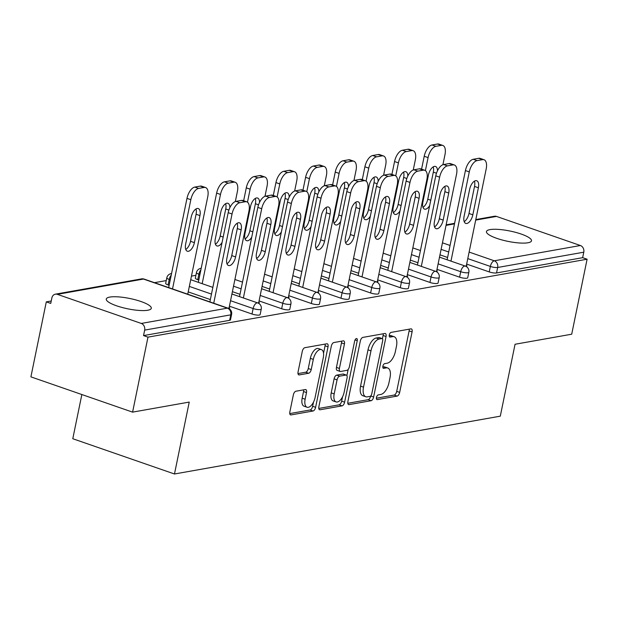 <?xml version="1.0" encoding="UTF-8"?>
<svg xmlns="http://www.w3.org/2000/svg" width="618" height="618" viewBox="0 0 618 618"><rect width="100%" height="100%" fill="white"/><g stroke="black" fill="none" stroke-linecap="round" stroke-linejoin="round"><path stroke-width="0.93" d="M376.462 397.49A2.464 1.197 109.1 0 0 376.957 399.591A2.464 1.197 109.1 0 0 377.281 399.614L397.111 396.092A3.523 1.715 109.1 0 0 399.668 392.399L412.082 331.897A3.523 1.715 109.1 0 0 411.372 328.9A3.523 1.715 109.1 0 0 410.908 328.869L391.086 332.391A2.464 1.197 109.1 0 0 389.294 334.971A2.464 1.197 109.1 0 0 389.796 337.073A2.464 1.197 109.1 0 0 390.12 337.096L392.685 336.64A11.278 5.485 109.1 0 1 394.168 336.74A11.278 5.485 109.1 0 1 396.447 346.335L395.412 351.379A11.278 5.485 109.1 0 1 387.231 363.191L384.666 363.647A2.464 1.197 109.1 0 0 382.882 366.235A2.464 1.197 109.1 0 0 383.376 368.328A2.464 1.197 109.1 0 0 383.701 368.351L386.265 367.895A11.278 5.485 109.1 0 1 387.756 367.996A11.278 5.485 109.1 0 1 390.028 377.598L388.992 382.635A11.278 5.485 109.1 0 1 380.819 394.454L378.247 394.91A2.464 1.197 109.1 0 0 376.462 397.49M147.756 310.244A22.982 5.268 11.6 0 0 151.294 308.282A22.982 5.268 11.6 0 0 135.628 299.877A22.982 5.268 11.6 0 0 109.811 297.08A22.982 5.268 11.6 0 0 106.265 299.042A22.982 5.268 11.6 0 0 121.939 307.447A22.982 5.268 11.6 0 0 147.756 310.244M527.942 242.774A22.982 5.268 11.6 0 0 531.488 240.819A22.982 5.268 11.6 0 0 515.814 232.407A22.982 5.268 11.6 0 0 489.997 229.61A22.982 5.268 11.6 0 0 486.459 231.572A22.982 5.268 11.6 0 0 502.125 239.985A22.982 5.268 11.6 0 0 527.942 242.774M295.898 391.225A3.523 1.715 109.1 0 0 293.341 394.917L289.857 411.889A3.523 1.715 109.1 0 0 290.568 414.887A3.523 1.715 109.1 0 0 291.032 414.917L313.048 411.009A3.523 1.715 109.1 0 0 315.605 407.316L328.027 346.814A3.523 1.715 109.1 0 0 327.316 343.817A3.523 1.715 109.1 0 0 326.852 343.786L304.836 347.695A3.523 1.715 109.1 0 0 302.279 351.387L298.069 371.889A3.523 1.715 109.1 0 0 298.78 374.887A3.523 1.715 109.1 0 0 299.243 374.917L308.668 373.249A3.523 1.715 109.1 0 0 311.225 369.556L313.311 359.39A9.432 4.589 109.1 0 1 321.391 349.595A9.432 4.589 109.1 0 1 323.291 357.613L315.118 397.444A9.432 4.589 109.1 0 1 307.038 407.239A9.432 4.589 109.1 0 1 305.137 399.22L306.497 392.577A3.523 1.715 109.1 0 0 305.786 389.579A3.523 1.715 109.1 0 0 305.323 389.549L295.898 391.225M587.1 259.212L571.704 334.207L515.057 344.257L500.294 416.169L174.477 473.991L189.239 402.079L132.592 412.136L147.98 337.142L587.1 259.212L582.65 257.675L583.778 252.19L497.668 267.478L496.54 272.955L582.65 257.675M347.888 401.592A3.523 1.715 109.1 0 0 348.598 404.589A3.523 1.715 109.1 0 0 349.062 404.62L371.078 400.711A3.523 1.715 109.1 0 0 373.635 397.019L386.057 336.516A3.523 1.715 109.1 0 0 385.346 333.519A3.523 1.715 109.1 0 0 384.883 333.488L362.859 337.397A3.523 1.715 109.1 0 0 360.309 341.09L347.888 401.592M342.063 405.864L320.047 409.773A3.523 1.715 109.1 0 1 319.583 409.742A3.523 1.715 109.1 0 1 318.873 406.737L331.294 346.234A3.523 1.715 109.1 0 1 333.851 342.542L343.268 340.873A3.523 1.715 109.1 0 1 343.739 340.904A3.523 1.715 109.1 0 1 344.45 343.902L339.413 368.444A3.523 1.715 109.1 0 0 340.124 371.441A3.523 1.715 109.1 0 0 340.588 371.472L346.837 370.36A3.523 1.715 109.1 0 0 349.394 366.667L354.639 341.121A2.464 1.197 109.1 0 1 356.748 338.564A2.464 1.197 109.1 0 1 357.25 340.657L344.62 402.171A3.523 1.715 109.1 0 1 342.063 405.864L339.104 404.836L318.788 408.436M81.854 394.539L72.785 438.726L174.477 473.991M475.798 219.568L494.485 216.246A5.384 4.542 79.9 0 1 496.486 216.416L580.387 245.516A5.384 4.542 79.9 0 1 583.778 252.19M132.592 412.136L30.9 376.864L46.296 301.87L51.24 300.997M147.98 337.142L143.538 335.597L144.658 330.12A5.384 4.542 -100.1 0 0 141.267 323.438L57.366 294.346A5.384 4.542 -100.1 0 0 55.373 294.176A5.384 4.542 -100.1 0 0 51.866 297.938L50.738 303.415L46.296 301.87M154.477 282.673L166.242 280.587M191.456 276.115L195.898 275.327M466.366 265.524L467.023 265.755L465.238 266.072M252.005 314.021L253.133 308.536A5.384 1.236 -168.4 0 0 260.425 309.572A5.384 1.236 11.6 0 0 261.26 309.116L260.132 314.593A5.384 1.236 -168.4 0 1 259.305 315.056A5.384 1.236 -168.4 0 1 252.005 314.021L229.425 306.188M210.352 299.568L188.212 291.897M169.139 285.277L168.104 284.921A5.384 1.236 -168.4 0 1 165.678 283.33L166.806 277.853A5.384 1.236 11.6 0 0 169.232 279.444L168.104 284.921M141.267 323.438L227.378 308.158A5.384 4.542 -100.1 0 1 230.777 314.84A5.384 1.236 11.6 0 0 231.603 314.377L230.475 319.854A5.384 1.236 -168.4 0 1 229.649 320.317L230.777 314.84L144.658 330.12M143.538 335.597L229.649 320.317M496.54 272.955A5.384 1.236 -168.4 0 1 489.24 271.92L466.66 264.087M447.586 257.474L439.985 254.832M258.78 302.364L259.444 302.596L257.66 302.913M311.317 303.492L312.438 298.015A5.384 1.236 -168.4 0 0 319.738 299.05A5.384 1.236 11.6 0 0 320.564 298.594L319.444 304.071A5.384 1.236 -168.4 0 1 318.61 304.527A5.384 1.236 -168.4 0 1 311.317 303.492L288.73 295.659M269.657 289.046L262.055 286.412M318.092 291.843L318.749 292.067L316.964 292.384M370.622 292.971L371.75 287.486A5.384 1.236 -168.4 0 0 379.05 288.521A5.384 1.236 11.6 0 0 379.877 288.065L378.749 293.542A5.384 1.236 -168.4 0 1 377.922 294.006A5.384 1.236 -168.4 0 1 370.622 292.971L348.042 285.137M328.969 278.517L321.368 275.883M377.397 281.314L378.061 281.545L376.277 281.862M429.935 282.441L431.055 276.964A5.384 1.236 -168.4 0 0 438.355 278A5.384 1.236 11.6 0 0 439.189 277.544L438.062 283.021A5.384 1.236 -168.4 0 1 437.235 283.477A5.384 1.236 -168.4 0 1 429.935 282.441L407.347 274.608M388.274 267.996L380.673 265.361M436.71 270.792L437.374 271.016L435.582 271.333M459.591 277.181L460.711 271.704A5.384 1.236 -168.4 0 0 468.011 272.739A5.384 1.236 11.6 0 0 468.838 272.275L467.718 277.76A5.384 1.236 -168.4 0 1 466.884 278.216A5.384 1.236 -168.4 0 1 459.591 277.181L437.003 269.348M417.93 262.735L410.329 260.093M407.053 276.053L407.718 276.285L405.926 276.601M400.279 287.702L401.406 282.225A5.384 1.236 -168.4 0 0 408.699 283.26A5.384 1.236 11.6 0 0 409.533 282.805L408.405 288.282A5.384 1.236 -168.4 0 1 407.579 288.737A5.384 1.236 -168.4 0 1 400.279 287.702L377.698 279.877M358.625 273.256L351.024 270.622M347.749 286.574L348.405 286.806L346.621 287.123M340.966 298.231L342.094 292.754A5.384 1.236 -168.4 0 0 349.394 293.789A5.384 1.236 11.6 0 0 350.221 293.326L349.1 298.811A5.384 1.236 -168.4 0 1 348.266 299.266A5.384 1.236 -168.4 0 1 340.966 298.231L318.386 290.398M299.313 283.786L291.711 281.144M288.436 297.103L289.1 297.335L287.308 297.652M281.661 308.753L282.781 303.276A5.384 1.236 -168.4 0 0 290.081 304.311A5.384 1.236 11.6 0 0 290.916 303.855L289.788 309.332A5.384 1.236 -168.4 0 1 288.961 309.788A5.384 1.236 -168.4 0 1 281.661 308.753L259.081 300.92M240.008 294.307L232.399 291.673M198.795 280.016L197.76 279.66A5.384 1.236 -168.4 0 1 195.334 278.069L196.454 272.592A5.384 1.236 11.6 0 0 198.88 274.176L197.76 279.66M229.124 307.625L229.788 307.857L228.003 308.173M387.756 367.996L384.79 366.968A11.278 5.485 109.1 0 0 383.299 366.868L386.265 367.895M382.789 366.961L383.299 366.868M394.168 336.74L391.209 335.705A11.278 5.485 109.1 0 0 389.719 335.613L392.685 336.64M389.209 335.698L389.719 335.613M376.377 398.216L394.145 395.064A3.523 1.715 109.1 0 0 396.702 391.372L409.124 330.869A3.523 1.715 109.1 0 0 409.209 329.17M382.426 338.734L383.09 335.489A3.523 1.715 109.1 0 0 383.175 333.79M347.803 403.291L368.119 399.684A3.523 1.715 109.1 0 0 370.669 395.991L373.635 397.019M369.997 396.37A2.464 1.197 109.1 0 0 371.781 393.79L382.681 340.68A2.464 1.197 109.1 0 0 382.187 338.579A2.464 1.197 109.1 0 0 381.862 338.556L379.158 339.043A11.278 5.485 109.1 0 0 370.978 350.854L363.523 387.154A11.278 5.485 109.1 0 0 365.802 396.756A11.278 5.485 109.1 0 0 367.285 396.849L369.997 396.37M379.491 337.737A2.464 1.197 109.1 0 0 379.22 337.552A2.464 1.197 109.1 0 0 378.896 337.528L381.862 338.556M365.802 396.756L362.836 395.729A11.278 5.485 109.1 0 1 360.564 386.126L368.011 349.827A11.278 5.485 109.1 0 1 376.192 338.007L378.896 337.528M340.124 371.441L337.158 370.414A3.523 1.715 109.1 0 1 336.447 367.409L341.484 342.874A3.523 1.715 109.1 0 0 341.569 341.175M348.173 369.394L346.899 375.62M342.55 396.795L341.654 401.144L344.62 402.171M334.183 393.905A9.432 4.589 109.1 0 0 336.084 401.924A9.432 4.589 109.1 0 0 344.164 392.129L347.046 378.1A3.523 1.715 109.1 0 0 346.335 375.095A3.523 1.715 109.1 0 0 345.871 375.064L339.622 376.177A3.523 1.715 109.1 0 0 337.065 379.869L334.183 393.905L331.217 392.87A9.432 4.589 109.1 0 0 333.117 400.897L336.084 401.924M346.335 375.095L343.369 374.068A3.523 1.715 109.1 0 0 342.905 374.037L345.871 375.064M331.217 392.87L334.099 378.842A3.523 1.715 109.1 0 1 336.656 375.149L342.905 374.037M339.104 404.836A3.523 1.715 109.1 0 0 341.654 401.144M307.038 407.239L304.071 406.211A9.432 4.589 109.1 0 1 302.171 398.193L303.531 391.549A3.523 1.715 109.1 0 0 303.616 389.85M321.391 349.595L318.424 348.567A9.432 4.589 109.1 0 0 310.344 358.363L313.311 359.39M297.984 373.589L305.701 372.221A3.523 1.715 109.1 0 0 308.258 368.529L310.344 358.363M323.538 353.195L325.06 345.786A3.523 1.715 109.1 0 0 325.145 344.087M289.772 413.589L310.089 409.981A3.523 1.715 109.1 0 0 312.646 406.289L313.504 402.109M437.467 170.807A8.258 4.017 109.1 0 0 435.512 166.451A8.258 4.017 109.1 0 0 428.436 175.033L422.882 202.086A8.258 4.017 109.1 0 0 424.543 209.116A8.258 4.017 109.1 0 0 429.657 205.624M442.913 164.728L444.991 154.608A10.776 5.238 109.1 0 0 442.82 145.439A10.776 5.238 109.1 0 0 441.399 145.346L435.883 146.319A10.776 5.238 109.1 0 0 428.073 157.605L424.218 156.269L421.569 169.162M425.4 170.614L428.073 157.605M441.399 145.346L437.544 144.009L432.028 144.983L435.883 146.319M422.99 207.362A8.258 4.017 109.1 0 0 427.772 199.197L433.326 172.144A8.258 4.017 109.1 0 0 433.21 166.868M437.544 144.009A10.776 5.238 -70.9 0 1 438.965 144.102L442.82 145.439M424.218 156.269A10.776 5.238 -70.9 0 1 432.028 144.983M474.415 181.159A8.258 4.017 -70.9 0 1 474.531 186.435L468.977 213.488A8.258 4.017 -70.9 0 1 464.203 221.653M447.115 259.784L465.424 170.56A10.776 5.238 -70.9 0 1 473.241 159.282L478.749 158.301A10.776 5.238 -70.9 0 1 480.171 158.393L484.025 159.73A10.776 5.238 109.1 0 0 482.604 159.637L478.749 158.301M484.025 159.73A10.776 5.238 109.1 0 1 486.196 168.899L466.289 265.887M450.962 261.12L469.278 171.897L465.424 170.56M473.241 159.282L477.096 160.618L482.604 159.637M478.386 187.772L472.832 214.825A8.258 4.017 -70.9 0 1 465.756 223.407A8.258 4.017 -70.9 0 1 464.087 216.377L469.641 189.324A8.258 4.017 -70.9 0 1 476.717 180.742A8.258 4.017 -70.9 0 1 478.386 187.772L474.531 186.435M477.096 160.618A10.776 5.238 109.1 0 0 469.278 171.897M407.81 176.068A8.258 4.017 109.1 0 0 405.856 171.711A8.258 4.017 109.1 0 0 398.78 180.294L393.226 207.347A8.258 4.017 109.1 0 0 394.894 214.376A8.258 4.017 109.1 0 0 400 210.885M413.257 169.989L415.335 159.869A10.776 5.238 109.1 0 0 413.164 150.699A10.776 5.238 109.1 0 0 411.743 150.607L406.227 151.588A10.776 5.238 109.1 0 0 398.417 162.874L394.562 161.537L391.912 174.43M395.744 175.875L398.417 162.874M411.743 150.607L407.888 149.27L402.372 150.251L406.227 151.588M393.342 212.623A8.258 4.017 109.1 0 0 398.116 204.458L403.67 177.405A8.258 4.017 109.1 0 0 403.554 172.128M407.888 149.27A10.776 5.238 -70.9 0 1 409.309 149.363L413.164 150.699M394.562 161.537A10.776 5.238 -70.9 0 1 402.372 150.251M378.154 181.329A8.258 4.017 109.1 0 0 376.2 176.98A8.258 4.017 109.1 0 0 369.124 185.554L363.569 212.607A8.258 4.017 109.1 0 0 365.238 219.637A8.258 4.017 109.1 0 0 370.344 216.145M383.6 175.249L385.678 165.13A10.776 5.238 109.1 0 0 383.508 155.96A10.776 5.238 109.1 0 0 382.086 155.867L376.571 156.848A10.776 5.238 109.1 0 0 368.761 168.135L364.906 166.798L362.264 179.691M366.095 181.144L368.761 168.135M382.086 155.867L378.231 154.531L372.716 155.512L376.571 156.848M363.685 217.891A8.258 4.017 109.1 0 0 368.459 209.718L374.014 182.665A8.258 4.017 109.1 0 0 373.898 177.389M378.231 154.531A10.776 5.238 -70.9 0 1 379.653 154.624L383.508 155.96M364.906 166.798A10.776 5.238 -70.9 0 1 372.716 155.512M348.506 186.597A8.258 4.017 109.1 0 0 346.551 182.24A8.258 4.017 109.1 0 0 339.467 190.823L333.913 217.868A8.258 4.017 109.1 0 0 335.582 224.898A8.258 4.017 109.1 0 0 340.688 221.414M353.952 180.51L356.022 170.39A10.776 5.238 109.1 0 0 353.851 161.228A10.776 5.238 109.1 0 0 352.43 161.136L346.922 162.109A10.776 5.238 109.1 0 0 339.104 173.395L335.25 172.059L332.608 184.952M336.439 186.404L339.104 173.395M352.43 161.136L348.575 159.792L343.067 160.773L346.922 162.109M334.029 223.152A8.258 4.017 109.1 0 0 338.803 214.987L344.357 187.934A8.258 4.017 109.1 0 0 344.249 182.65M348.575 159.792A10.776 5.238 -70.9 0 1 349.997 159.892L353.851 161.228M335.25 172.059A10.776 5.238 -70.9 0 1 343.067 160.773M318.849 191.858A8.258 4.017 109.1 0 0 316.895 187.501A8.258 4.017 109.1 0 0 309.811 196.084L304.265 223.137A8.258 4.017 109.1 0 0 305.925 230.159A8.258 4.017 109.1 0 0 311.039 226.675M324.296 185.779L326.374 175.659A10.776 5.238 109.1 0 0 324.195 166.489A10.776 5.238 109.1 0 0 322.774 166.397L317.266 167.37A10.776 5.238 109.1 0 0 309.456 178.656L305.601 177.32L302.951 190.213M306.783 191.665L309.456 178.656M322.774 166.397L318.927 165.06L313.411 166.033L317.266 167.37M304.373 228.413A8.258 4.017 109.1 0 0 309.154 220.247L314.701 193.195A8.258 4.017 109.1 0 0 314.593 187.911M318.927 165.06A10.776 5.238 -70.9 0 1 320.348 165.153L324.195 166.489M305.601 177.32A10.776 5.238 -70.9 0 1 313.411 166.033M289.193 197.119A8.258 4.017 109.1 0 0 287.239 192.762A8.258 4.017 109.1 0 0 280.163 201.344L274.608 228.397A8.258 4.017 109.1 0 0 276.269 235.427A8.258 4.017 109.1 0 0 281.383 231.935M294.639 191.039L296.717 180.919A10.776 5.238 109.1 0 0 294.547 171.75A10.776 5.238 109.1 0 0 293.125 171.657L287.609 172.638A10.776 5.238 109.1 0 0 279.799 183.917L275.945 182.58L273.295 195.473M277.127 196.926L279.799 183.917M293.125 171.657L289.27 170.321L283.755 171.302L287.609 172.638M274.716 233.674A8.258 4.017 109.1 0 0 279.498 225.508L285.053 198.455A8.258 4.017 109.1 0 0 284.937 193.179M289.27 170.321A10.776 5.238 -70.9 0 1 290.692 170.413L294.547 171.75M275.945 182.58A10.776 5.238 -70.9 0 1 283.755 171.302M444.767 186.42A8.258 4.017 -70.9 0 1 444.875 191.696L439.328 218.749A8.258 4.017 -70.9 0 1 434.547 226.914M417.459 265.052L435.775 175.829A10.776 5.238 -70.9 0 1 443.585 164.542L449.093 163.561A10.776 5.238 -70.9 0 1 450.514 163.654L454.369 164.991A10.776 5.238 109.1 0 0 452.948 164.898L449.093 163.561M454.369 164.991A10.776 5.238 109.1 0 1 456.547 174.16L436.632 271.147M421.314 266.389L439.63 177.165L435.775 175.829M443.585 164.542L447.44 165.879L452.948 164.898M448.73 193.032L443.176 220.085A8.258 4.017 -70.9 0 1 436.099 228.668A8.258 4.017 -70.9 0 1 434.431 221.638L439.985 194.585A8.258 4.017 -70.9 0 1 447.069 186.003A8.258 4.017 -70.9 0 1 448.73 193.032L444.875 191.696M447.44 165.879A10.776 5.238 109.1 0 0 439.63 177.165M415.111 191.68A8.258 4.017 -70.9 0 1 415.226 196.957L409.672 224.01A8.258 4.017 -70.9 0 1 404.89 232.183M387.803 270.313L406.119 181.089A10.776 5.238 -70.9 0 1 413.929 169.803L419.444 168.822A10.776 5.238 -70.9 0 1 420.866 168.923L424.72 170.259A10.776 5.238 109.1 0 0 423.299 170.159L419.444 168.822M424.72 170.259A10.776 5.238 109.1 0 1 426.891 179.421L406.984 276.416M391.657 271.65L409.973 182.426L406.119 181.089M413.929 169.803L417.783 171.14L423.299 170.159M419.074 198.293L413.527 225.346A8.258 4.017 -70.9 0 1 406.443 233.928A8.258 4.017 -70.9 0 1 404.782 226.899L410.337 199.846A8.258 4.017 -70.9 0 1 417.413 191.271A8.258 4.017 -70.9 0 1 419.074 198.293L415.226 196.957M417.783 171.14A10.776 5.238 109.1 0 0 409.973 182.426M385.454 196.941A8.258 4.017 -70.9 0 1 385.57 202.225L380.016 229.278A8.258 4.017 -70.9 0 1 375.242 237.443M358.146 275.574L376.462 186.35A10.776 5.238 -70.9 0 1 384.272 175.064L389.788 174.091A10.776 5.238 -70.9 0 1 391.209 174.183L395.064 175.52A10.776 5.238 109.1 0 0 393.643 175.427L389.788 174.091M395.064 175.52A10.776 5.238 109.1 0 1 397.235 184.682L377.328 281.677M362.001 276.91L380.317 187.687L376.462 186.35M384.272 175.064L388.127 176.4L393.643 175.427M389.425 203.561L383.871 230.614A8.258 4.017 -70.9 0 1 376.795 239.189A8.258 4.017 -70.9 0 1 375.126 232.167L380.68 205.114A8.258 4.017 -70.9 0 1 387.756 196.532A8.258 4.017 -70.9 0 1 389.425 203.561L385.57 202.225M388.127 176.4A10.776 5.238 109.1 0 0 380.317 187.687M355.798 202.21A8.258 4.017 -70.9 0 1 355.914 207.486L350.36 234.539A8.258 4.017 -70.9 0 1 345.586 242.704M328.49 280.835L346.806 191.611A10.776 5.238 -70.9 0 1 354.616 180.325L360.132 179.351A10.776 5.238 -70.9 0 1 361.553 179.444L365.408 180.78A10.776 5.238 109.1 0 0 363.987 180.688L360.132 179.351M365.408 180.78A10.776 5.238 109.1 0 1 367.579 189.95L347.671 286.937M332.345 282.171L350.661 192.947L346.806 191.611M354.616 180.325L358.471 181.661L363.987 180.688M359.769 208.822L354.214 235.875A8.258 4.017 -70.9 0 1 347.138 244.458A8.258 4.017 -70.9 0 1 345.47 237.428L351.024 210.375A8.258 4.017 -70.9 0 1 358.1 201.792A8.258 4.017 -70.9 0 1 359.769 208.822L355.914 207.486M358.471 181.661A10.776 5.238 109.1 0 0 350.661 192.947M326.149 207.47A8.258 4.017 -70.9 0 1 326.258 212.746L320.703 239.799A8.258 4.017 -70.9 0 1 315.929 247.965M298.842 286.103L317.15 196.879A10.776 5.238 -70.9 0 1 324.968 185.593L330.476 184.612A10.776 5.238 -70.9 0 1 331.897 184.705L335.752 186.041A10.776 5.238 109.1 0 0 334.33 185.948L330.476 184.612M335.752 186.041A10.776 5.238 109.1 0 1 337.922 195.211L318.015 292.198M302.689 287.44L321.005 198.216L317.15 196.879M324.968 185.593L328.822 186.93L334.33 185.948M330.112 214.083L324.558 241.136A8.258 4.017 -70.9 0 1 317.482 249.718A8.258 4.017 -70.9 0 1 315.813 242.689L321.368 215.636A8.258 4.017 -70.9 0 1 328.452 207.053A8.258 4.017 -70.9 0 1 330.112 214.083L326.258 212.746M328.822 186.93A10.776 5.238 109.1 0 0 321.005 198.216M259.537 202.38A8.258 4.017 109.1 0 0 257.582 198.03A8.258 4.017 109.1 0 0 250.506 206.605L244.952 233.658A8.258 4.017 109.1 0 0 246.621 240.688A8.258 4.017 109.1 0 0 251.727 237.196M264.983 196.3L267.061 186.18A10.776 5.238 109.1 0 0 264.89 177.011A10.776 5.238 109.1 0 0 263.469 176.918L257.953 177.899A10.776 5.238 109.1 0 0 250.143 189.185L246.288 187.849L243.646 200.742M247.47 202.186L250.143 189.185M263.469 176.918L259.614 175.582L254.098 176.563L257.953 177.899M245.068 238.942A8.258 4.017 109.1 0 0 249.842 230.769L255.396 203.716A8.258 4.017 109.1 0 0 255.28 198.44M259.614 175.582A10.776 5.238 -70.9 0 1 261.035 175.674L264.89 177.011M246.288 187.849A10.776 5.238 -70.9 0 1 254.098 176.563M296.493 212.731A8.258 4.017 -70.9 0 1 296.601 218.007L291.055 245.06A8.258 4.017 -70.9 0 1 286.273 253.233M269.185 291.364L287.501 202.14A10.776 5.238 -70.9 0 1 295.311 190.854L300.827 189.873A10.776 5.238 -70.9 0 1 302.248 189.965L306.095 191.302A10.776 5.238 109.1 0 0 304.674 191.209L300.827 189.873M306.095 191.302A10.776 5.238 109.1 0 1 308.274 200.471L288.359 297.459M273.04 292.7L291.356 203.476L287.501 202.14M295.311 190.854L299.166 192.19L304.674 191.209M300.456 219.344L294.91 246.397A8.258 4.017 -70.9 0 1 287.826 254.979A8.258 4.017 -70.9 0 1 286.165 247.949L291.711 220.896A8.258 4.017 -70.9 0 1 298.795 212.322A8.258 4.017 -70.9 0 1 300.456 219.344L296.601 218.007M299.166 192.19A10.776 5.238 109.1 0 0 291.356 203.476M229.881 207.648A8.258 4.017 109.1 0 0 227.926 203.291A8.258 4.017 109.1 0 0 220.85 211.866L215.296 238.919A8.258 4.017 109.1 0 0 216.964 245.949A8.258 4.017 109.1 0 0 222.071 242.465M235.327 201.561L237.405 191.441A10.776 5.238 109.1 0 0 235.234 182.279A10.776 5.238 109.1 0 0 233.813 182.179L228.297 183.16A10.776 5.238 109.1 0 0 220.487 194.446L216.632 193.11L198.316 282.333M202.171 283.67L220.487 194.446M233.813 182.179L229.958 180.842L224.45 181.823L228.297 183.16M215.412 244.203A8.258 4.017 109.1 0 0 220.186 236.03L225.74 208.984A8.258 4.017 109.1 0 0 225.624 203.701M229.958 180.842A10.776 5.238 -70.9 0 1 231.379 180.943L235.234 182.279M216.632 193.11A10.776 5.238 -70.9 0 1 224.45 181.823M266.837 217.992A8.258 4.017 -70.9 0 1 266.953 223.276L261.399 250.329A8.258 4.017 -70.9 0 1 256.617 258.494M239.529 296.625L257.845 207.401A10.776 5.238 -70.9 0 1 265.655 196.115L271.171 195.141A10.776 5.238 -70.9 0 1 272.592 195.234L276.447 196.57A10.776 5.238 109.1 0 0 275.025 196.478L271.171 195.141M276.447 196.57A10.776 5.238 109.1 0 1 278.618 205.732L258.71 302.727M243.384 297.961L261.7 208.737L257.845 207.401M265.655 196.115L269.51 197.451L275.025 196.478M270.808 224.612L265.253 251.665A8.258 4.017 -70.9 0 1 258.169 260.24A8.258 4.017 -70.9 0 1 256.509 253.21L262.063 226.165A8.258 4.017 -70.9 0 1 269.139 217.582A8.258 4.017 -70.9 0 1 270.808 224.612L266.953 223.276M269.51 197.451A10.776 5.238 109.1 0 0 261.7 208.737M194.384 242.635L199.938 215.582A8.258 4.017 109.1 0 0 198.278 208.552A8.258 4.017 109.1 0 0 191.194 217.134L185.639 244.187A8.258 4.017 109.1 0 0 187.308 251.209A8.258 4.017 109.1 0 0 194.384 242.635L190.529 241.298L196.084 214.245A8.258 4.017 109.1 0 0 195.976 208.961M187.741 294.207L207.756 196.709A10.776 5.238 109.1 0 0 205.578 187.54A10.776 5.238 109.1 0 0 204.156 187.447L198.648 188.42A10.776 5.238 109.1 0 0 190.831 199.707L186.984 198.37L168.668 287.594M172.522 288.93L190.831 199.707M204.156 187.447L200.302 186.111L194.794 187.084L198.648 188.42M185.755 249.463A8.258 4.017 109.1 0 0 190.529 241.298M200.302 186.111A10.776 5.238 -70.9 0 1 201.723 186.203L205.578 187.54M186.984 198.37A10.776 5.238 -70.9 0 1 194.794 187.084M237.181 223.26A8.258 4.017 -70.9 0 1 237.297 228.536L231.742 255.589A8.258 4.017 -70.9 0 1 226.968 263.755M209.873 301.885L228.189 212.662A10.776 5.238 -70.9 0 1 235.999 201.375L241.514 200.402A10.776 5.238 -70.9 0 1 242.936 200.495L246.791 201.831A10.776 5.238 109.1 0 0 245.369 201.738L241.514 200.402M246.791 201.831A10.776 5.238 109.1 0 1 248.961 211.001L229.054 307.988M213.728 303.222L232.044 213.998L228.189 212.662M235.999 201.375L239.854 202.712L245.369 201.738M241.151 229.873L235.597 256.926A8.258 4.017 -70.9 0 1 228.521 265.501A8.258 4.017 -70.9 0 1 226.852 258.478L232.407 231.426A8.258 4.017 -70.9 0 1 239.483 222.843A8.258 4.017 -70.9 0 1 241.151 229.873L237.297 228.536M239.854 202.712A10.776 5.238 109.1 0 0 232.044 213.998M376.686 399.406L377.281 399.614M389.525 336.887L390.12 337.096M383.106 368.15L383.701 368.351M496.486 216.416L475.69 220.108M454.485 223.87L446.034 225.369M442.449 242.82L450.051 245.462M469.124 252.074L494.269 260.796L580.387 245.516M489.24 271.92L490.368 266.435A5.384 2.619 109.1 0 1 494.269 260.796A5.384 4.542 79.9 0 1 497.668 267.478A5.384 1.236 -168.4 0 1 490.368 266.435L467.787 258.61M231.603 314.377A5.384 5.384 0 0 0 228.088 308.204A5.384 2.619 -70.9 0 0 227.378 308.158L143.476 279.058L57.366 294.346M228.088 308.204L144.187 279.104A5.384 2.619 -70.9 0 0 143.476 279.058A5.384 4.542 -100.1 0 0 141.483 278.896L55.373 294.176M448.714 251.989L441.105 249.355M438.131 263.871L460.711 271.704A5.384 2.619 109.1 0 1 464.62 266.057A5.384 2.619 -70.9 0 1 465.331 266.103L439.506 257.15M419.058 257.258L411.457 254.616M439.189 277.544A5.384 5.384 0 0 0 435.675 271.372A5.384 2.619 -70.9 0 0 434.964 271.317A5.384 2.619 109.1 0 0 431.055 276.964L408.475 269.131M389.402 262.519L381.8 259.877M409.533 282.805A5.384 5.384 0 0 0 406.018 276.632A5.384 2.619 -70.9 0 0 405.308 276.586A5.384 2.619 109.1 0 0 401.406 282.225L378.819 274.392M359.746 267.779L352.144 265.145M379.877 288.065A5.384 5.384 0 0 0 376.362 281.893A5.384 2.619 -70.9 0 0 375.651 281.847A5.384 2.619 109.1 0 0 371.75 287.486L349.162 279.66M330.097 273.04L322.488 270.406M350.221 293.326A5.384 5.384 0 0 0 346.713 287.154A5.384 2.619 -70.9 0 0 346.003 287.107A5.384 2.619 109.1 0 0 342.094 292.754L319.514 284.921M300.441 278.301L292.839 275.667M320.564 298.594A5.384 5.384 0 0 0 317.057 292.414A5.384 2.619 -70.9 0 0 316.346 292.368A5.384 2.619 109.1 0 0 312.438 298.015L289.857 290.182M270.784 283.569L263.183 280.927M290.916 303.855A5.384 5.384 0 0 0 287.401 297.683A5.384 2.619 -70.9 0 0 286.69 297.637A5.384 2.619 109.1 0 0 282.781 303.276L260.201 295.443M241.128 288.83L233.527 286.196M199.923 274.539L198.88 274.176A5.384 2.619 109.1 0 1 200.881 269.85M261.26 309.116A5.384 5.384 0 0 0 257.745 302.944A5.384 2.619 -70.9 0 0 257.034 302.897A5.384 2.619 109.1 0 0 253.133 308.536L230.545 300.703M211.472 294.091L189.34 286.412M170.267 279.799L169.232 279.444A5.384 2.619 109.1 0 1 171.225 275.11M409.124 330.869L412.082 331.897M396.702 391.372L399.668 392.399M394.145 395.064L397.111 396.092M383.09 335.489L386.057 336.516M368.119 399.684L371.078 400.711M348.212 404.326L349.062 404.62M376.192 338.007L379.158 339.043M368.011 349.827L370.978 350.854M360.564 386.126L363.523 387.154M319.197 409.479L320.047 409.773M341.484 342.874L344.45 343.902M336.447 367.409L339.413 368.444M355.056 339.9L357.25 340.657M336.656 375.149L339.622 376.177M334.099 378.842L337.065 379.869M303.531 391.549L306.497 392.577M302.171 398.193L305.137 399.22M308.258 368.529L311.225 369.556M305.701 372.221L308.668 373.249M298.394 374.624L299.243 374.917M325.06 345.786L328.027 346.814M312.646 406.289L315.605 407.316M310.089 409.981L313.048 411.009M290.182 414.624L291.032 414.917M427.772 199.197L430.761 200.232M433.326 172.144L436.478 173.233M472.832 214.825L468.977 213.488M398.116 204.458L401.105 205.493M403.67 177.405L406.822 178.502M368.459 209.718L371.449 210.761M374.014 182.665L377.165 183.762M338.803 214.987L341.8 216.022M344.357 187.934L347.509 189.023M309.154 220.247L312.144 221.283M314.701 193.195L317.861 194.284M279.498 225.508L282.488 226.543M285.053 198.455L288.204 199.552M443.176 220.085L439.328 218.749M413.527 225.346L409.672 224.01M383.871 230.614L380.016 229.278M354.214 235.875L350.36 234.539M324.558 241.136L320.703 239.799M249.842 230.769L252.832 231.812M255.396 203.716L258.548 204.813M294.91 246.397L291.055 245.06M220.186 236.03L223.183 237.073M225.74 208.984L228.892 210.074M265.253 251.665L261.399 250.329M196.084 214.245L199.938 215.582M235.597 256.926L231.742 255.589M454.593 223.33L446.142 224.828M468.838 272.275A5.384 5.384 0 0 0 465.331 266.103M420.433 250.537L412.832 247.903M435.675 271.372L409.858 262.411M390.785 255.798L383.175 253.164M406.018 276.632L380.201 267.679M361.128 261.059L353.527 258.424M376.362 281.893L350.545 272.94M331.472 266.327L323.871 263.685M346.713 287.154L320.889 278.2M301.816 271.588L294.214 268.946M317.057 292.414L291.232 283.461M272.159 276.849L264.558 274.214M287.401 297.683L261.584 288.73M242.511 282.109L234.91 279.475M201.198 268.312A5.384 5.384 0 0 0 196.454 272.592M257.745 302.944L231.928 293.99M212.855 287.37L190.715 279.699M171.541 273.573A5.384 5.384 0 0 0 166.806 277.853M144.187 279.104A5.384 5.384 0 0 0 141.483 278.896M379.22 337.552L382.187 338.579"/></g></svg>

